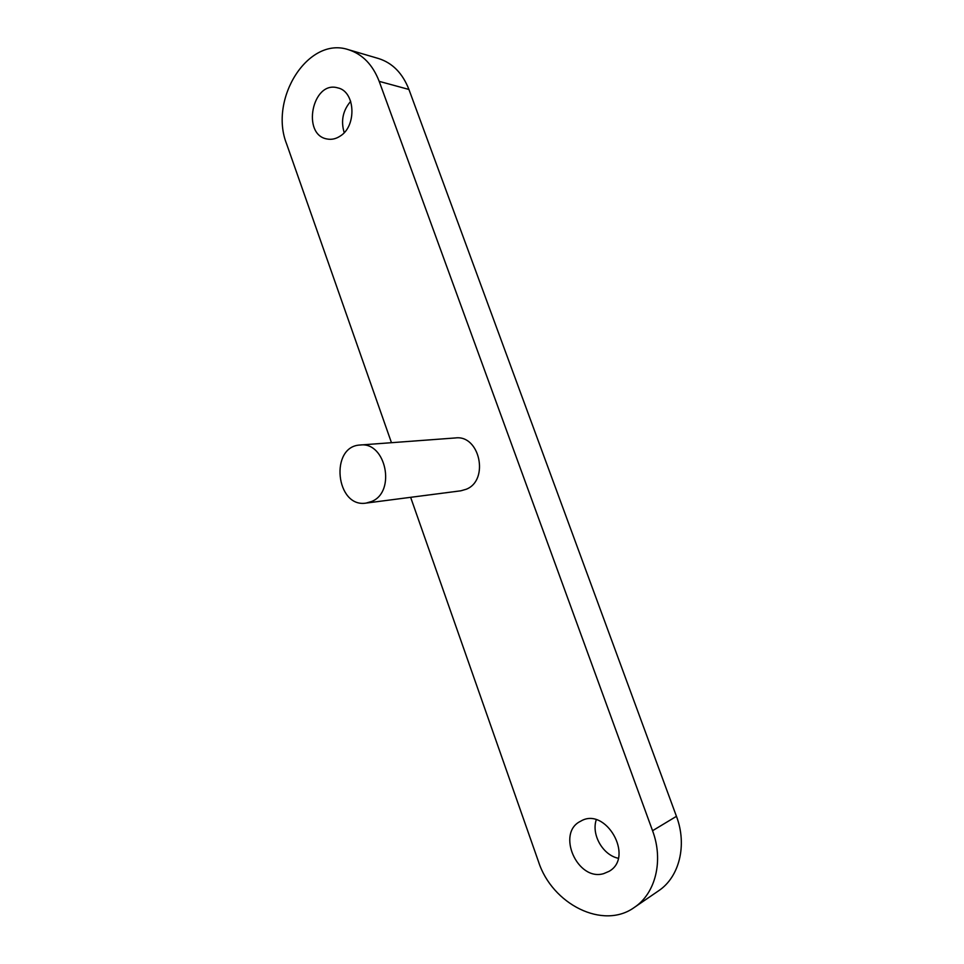 <?xml version="1.0" encoding="UTF-8"?>
<svg xmlns="http://www.w3.org/2000/svg" width="964" height="964" viewBox="0 0 964 964"><rect width="100%" height="100%" fill="white"/><g stroke="black" fill="none" stroke-linecap="round" stroke-linejoin="round"><path stroke-width="1.45" d="M391.468 442.705L286.633 143.973C268.655 99.075 308.131 35.981 348.39 49.67C362.476 54.153 372.743 64.721 379.189 81.362L652.556 830.715C663.726 860.298 655.689 893.339 634.396 907.377C603.151 930.164 552.071 904.22 538.49 861.623L410.64 497.316M348.39 49.67L378.635 58.563C392.505 62.973 402.603 73.276 408.929 89.459L676.451 816.327C687.344 844.934 679.451 877.023 658.593 890.796L634.396 907.377M339.991 136.213C335.797 138.924 331.508 139.852 327.121 138.997C301.346 134.912 312.312 80.325 337.629 87.845C355.391 91.194 357.078 126.176 339.991 136.213M603.741 873.613C577.376 881.735 556.023 832.824 580.593 821.256C605.404 805.928 634.866 856.984 609.067 871.336L603.741 873.613M366.127 503.088L460.828 490.809L466.263 489.242C489.495 480.229 479.795 434.619 455.442 437.945L360.211 445.019C329.411 446.103 335.749 508.245 366.127 503.088L371.839 501.401C396.24 491.64 385.805 441.452 360.211 445.019M344.196 132.622C340.69 120.922 342.859 110.486 350.703 101.316M618.261 858.261C602.801 855.08 591.209 834.607 596.258 819.798M379.189 81.362L408.929 89.459M652.556 830.715L676.451 816.327"/></g></svg>
